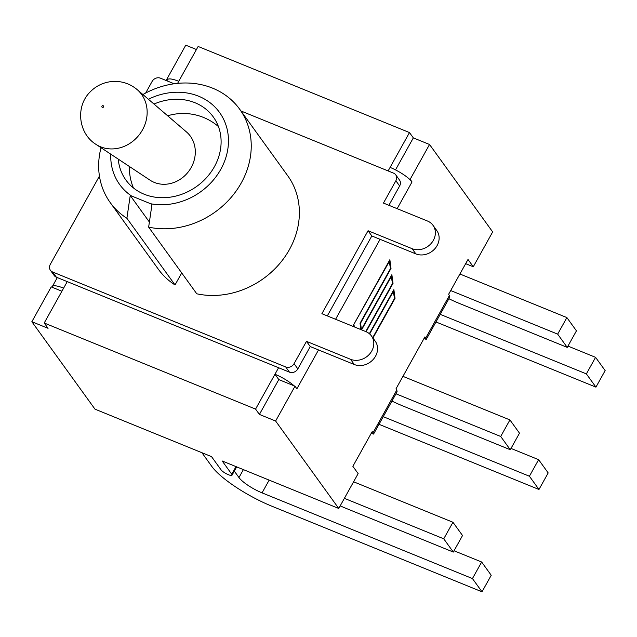 <?xml version="1.0" encoding="UTF-8"?>
<svg xmlns="http://www.w3.org/2000/svg" width="637" height="637" viewBox="0 0 637 637"><rect width="100%" height="100%" fill="white"/><g stroke="black" fill="none" stroke-linecap="round" stroke-linejoin="round"><path stroke-width="0.96" d="M240.945 110.973L393.57 173.153A6.418 5.55 144.2 0 1 395.736 174.841A6.418 5.55 144.2 0 1 395.872 180.765L383.45 203.084L427.491 221.023A16.291 14.094 144.2 0 1 433.001 225.315A16.291 14.094 144.2 0 1 431.034 243.597A16.291 14.094 144.2 0 1 412.099 248.677L368.059 230.737L321.884 313.699L365.925 331.638A16.291 14.094 144.2 0 1 371.435 335.93A16.291 14.094 144.2 0 1 369.468 354.212A16.291 14.094 144.2 0 1 350.533 359.292L306.493 341.352L294.063 363.671A6.418 5.55 144.2 0 1 285.702 366.944L52.6 271.983A6.418 5.55 144.2 0 1 50.427 270.295L54.193 275.51A6.418 5.55 -35.8 0 0 56.367 277.199L67.243 281.626L44.216 322.999L255.564 409.097L259.41 414.424L278.799 379.58L295.011 386.189L275.622 421.025L259.41 414.424M145.666 93.026L152.1 81.456A6.418 5.55 144.2 0 1 160.46 78.184L174.172 83.773M388.888 205.297L399.638 185.98A6.418 5.55 -35.8 0 0 399.51 180.056L395.736 174.841M327.314 315.912L371.825 235.953L415.865 253.9A16.291 14.094 -35.8 0 0 434.8 248.812A16.291 14.094 -35.8 0 0 436.767 230.53L433.001 225.315M67.243 281.626L289.469 372.159A6.418 5.55 -35.8 0 0 297.829 368.887L310.259 346.568L354.299 364.515A16.291 14.094 -35.8 0 0 373.234 359.427A16.291 14.094 -35.8 0 0 375.201 341.145L371.435 335.93M50.427 270.295A6.418 5.55 144.2 0 1 50.299 264.363L99.436 176.075M101.02 147.712A79.808 69.043 -35.8 0 0 110.241 202.614L158.382 269.284A79.808 69.043 -35.8 0 0 175.024 284.938L181.712 272.931M148.397 99.261A61.59 53.285 144.2 0 1 228.46 139.702A61.59 53.285 144.2 0 1 150.563 203.721L151.988 204.389L148.644 227.13L196.777 293.8A79.808 69.043 -35.8 0 0 282.295 260.374A79.808 69.043 -35.8 0 0 287.789 175.852L239.647 109.174A79.808 69.043 -35.8 0 0 142.895 94.539M306.493 341.352L310.259 346.568M368.059 230.737L371.825 235.953M409.487 132.568L413.325 137.887L429.537 144.488L410.148 179.331L409.241 178.957A19.5 4.65 -150.9 0 0 390.091 167.404L409.487 132.568L198.131 46.461L178.742 81.305A19.5 4.65 -150.9 0 0 167.427 79.744L166.846 80.788M278.592 367.732L255.564 409.097M413.325 137.887L395.513 169.896M294.111 385.815A19.5 4.65 29.1 0 0 274.961 374.261L278.799 379.58M397.114 391.755L396.787 390.043L373.019 432.746L372.191 431.599L352.866 466.316L358.137 473.617L338.749 508.461L222.194 460.981L231.764 474.231A6.418 1.529 29.1 0 1 232.035 475.178A6.418 1.529 29.1 0 1 227.019 474.087A6.418 1.529 29.1 0 1 221.103 469.883L211.532 456.633L94.977 409.153L31.85 321.717L48.062 328.318L44.216 322.999M61.9 291.22L52.146 287.247A19.5 4.65 29.1 0 1 52.29 286.602A19.5 4.65 29.1 0 1 63.604 288.163M409.241 178.957A19.5 4.65 29.1 0 1 412.028 181.935L410.148 179.331M167.109 80.318L166.376 80.023L185.765 45.179L196.427 49.527M166.886 80.724L166.376 80.023M31.85 321.717L51.239 286.881L52.146 287.247M318.524 349.936L296.89 388.793L295.011 386.189M338.749 508.461L275.622 421.025M234.305 471.101L238.971 477.559A20.527 4.897 -150.9 0 0 262.054 492.855L472.447 578.571L482.018 591.821L271.625 506.104A53.118 12.668 29.1 0 1 211.882 466.523L201.913 452.716M482.018 591.821L491.223 575.267L481.66 562.017L472.447 578.571M481.66 562.017L454.038 550.766M344.386 498.333L443.742 538.814L453.313 552.064L462.526 535.518L452.955 522.268L353.591 481.787M453.313 552.064L345.931 508.318A53.118 12.668 29.1 0 1 340.198 505.858M452.955 522.268L443.742 538.814M395.975 393.809L500.706 436.472L510.277 449.722L519.489 433.176L509.918 419.926L402.942 376.348M510.277 449.722L402.895 405.976A53.118 12.668 29.1 0 1 391.93 401.071M509.918 419.926L500.706 436.472M429.537 144.488L492.664 231.924L473.275 266.76L465.663 263.662M450.693 290.552L557.67 334.13L567.233 347.388L576.445 330.834L566.882 317.584L459.906 274.006M567.233 347.388L459.858 303.642A53.118 12.668 29.1 0 1 448.894 298.737M566.882 317.584L557.67 334.13M440.207 314.344L586.374 373.887L595.937 387.137L435.963 321.964M595.937 387.137L605.15 370.591L595.579 357.341L586.374 373.887M595.579 357.341L567.957 346.082M383.243 416.678L529.411 476.229L538.974 489.479L378.999 424.306M538.974 489.479L548.186 472.933L538.623 459.675L529.411 476.229M538.623 459.675L511.001 448.424M449.833 297.041L448.679 294.175L468.004 259.458L473.275 266.76M396.787 390.043L395.959 388.896L424.911 336.877L426.288 339.346L423.923 338.653M373.019 432.746L373.569 434.068L371.204 433.375M369.356 333.692L393.881 289.636L395.044 298.331L372.948 338.024M353.718 326.67L353.495 325.029L389.86 259.705L391.022 268.4L360.558 323.142L361.402 329.417L391.866 274.674L393.037 283.361L366.116 331.726M395.044 298.331L394.462 298.092M393.037 283.361L392.456 283.123M361.402 329.417L360.821 329.178M391.022 268.4L390.449 268.161M372.693 337.674L394.518 298.466L393.156 290.934M393.523 291.077L369.659 333.955M365.749 331.574L392.503 283.505L391.15 275.964M391.516 276.116L361.593 329.878M360.876 329.584L360.024 323.278L390.497 268.535L389.135 261.003M389.502 261.146L353.662 324.743M354.029 324.886L354.299 326.908M150.563 203.721L131.477 195.941A61.59 53.285 144.2 0 1 110.766 154.162M149.384 222.042L130.235 195.527L131.477 195.941M148.644 227.13A79.808 69.043 -35.8 0 0 234.161 193.704A79.808 69.043 -35.8 0 0 239.647 109.174M110.241 202.614A79.808 69.043 -35.8 0 0 126.89 218.268L130.235 195.527M153.979 104.054A53.89 46.62 144.2 0 1 195.049 102.756A53.89 46.62 144.2 0 1 213.284 116.937A53.89 46.62 144.2 0 1 196.889 186.283A53.89 46.62 144.2 0 1 125.903 180.032A53.89 46.62 144.2 0 1 118.251 159.123M175.024 284.938L126.89 218.268M95.861 144.296L150.085 180.191A30.258 26.969 -52.9 0 0 154.321 182.429A30.258 26.969 -52.9 0 0 192.247 165.429A30.258 26.969 -52.9 0 0 186.514 131.986L137.178 89.618C129.789 83.463 121.285 80.764 111.658 81.536C103.194 82.484 96.052 85.923 90.239 91.855C75.222 106.49 78.383 133.459 95.861 144.296A34.318 30.592 -52.9 0 0 143.683 127.551A34.318 30.592 -52.9 0 0 137.178 89.618M395.872 180.765L399.638 185.98M297.829 368.887L294.063 363.671M285.702 366.944L289.469 372.159M56.367 277.199L52.6 271.983M350.533 359.292L354.299 364.515M412.099 248.677L415.865 253.9M390.091 167.404L388.132 170.931M178.742 81.305L177.596 83.367M412.028 181.935L397.154 208.665M380.09 239.321L335.58 319.28M243.39 469.612L238.971 477.559M269.156 480.107L262.054 492.855M236.008 466.603L231.764 474.231M449.507 295.321L425.739 338.024M103.56 106.889A0.971 0.868 127.1 0 1 101.944 106.228A0.971 0.868 127.1 0 1 103.56 106.889M52.29 286.602L57.314 277.581M449.642 297.383L426.479 339.003M396.923 392.105L373.76 433.725M236.661 466.873L232.035 475.178M218.419 126.556A53.89 53.89 0 0 0 167.65 115.783M129.351 166.464A53.89 53.89 0 0 0 133.42 187.931"/></g></svg>
